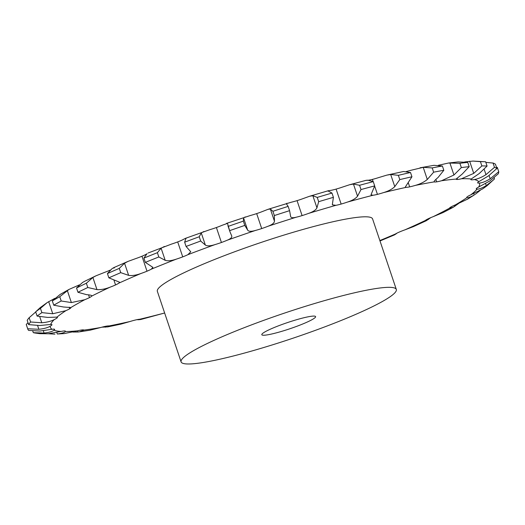 <?xml version="1.0" encoding="UTF-8"?>
<svg xmlns="http://www.w3.org/2000/svg" width="525" height="525" viewBox="0 0 525 525"><rect width="100%" height="100%" fill="white"/><g stroke="black" fill="none" stroke-linecap="round" stroke-linejoin="round"><path stroke-width="0.79" d="M136.841 319.686L138.593 319.732C141.363 319.476 141.763 319.312 139.801 319.233A14.195 1.654 161.4 0 0 135.791 319.922L135.791 319.922A14.195 1.654 161.4 0 0 129.951 321.523L120.914 324.115L107.789 326.891L109.443 326.143L109.043 325.946A14.195 1.654 161.4 0 0 106.043 326.215A14.195 1.654 161.4 0 0 100.787 327.488L89.992 330.205L79.393 331.853L83.921 330.1A14.195 1.654 161.4 0 0 82.038 329.936A14.195 1.654 161.4 0 0 77.562 330.829L77.982 332.01L79.393 331.853M140.693 319.515L139.801 319.233A226.387 26.414 161.4 0 0 151.646 316.332A226.387 26.414 161.4 0 0 163.99 313.169L140.693 319.515M95.957 275.809L92.886 277.476L86.356 283.231A248.377 28.98 161.4 0 0 76.525 288.002L82.497 282.522L84.499 281.374L95.957 275.809L105.033 272.213A14.195 1.654 161.4 0 0 110.25 270.093M113.945 267.547L128.061 261.384L135.982 258.503A14.195 1.654 161.4 0 0 141.973 256.233L141.973 256.233A14.195 1.654 161.4 0 0 146.298 254.192L147.125 253.706M148.076 253.03L171.399 244.132A14.195 1.654 161.4 0 0 177.699 241.913L177.699 241.913A14.195 1.654 161.4 0 0 182.831 239.722C185.791 238.094 186.795 237.74 185.837 238.658L184.643 242.183L186.08 246.455L190.772 251.803L187.871 254.684A14.195 1.654 161.4 0 1 182.733 256.876L182.733 256.876A14.195 1.654 161.4 0 1 176.439 259.094A226.387 26.414 161.4 0 0 151.331 269.154A14.195 1.654 161.4 0 1 147.007 271.195L147.007 271.195A14.195 1.654 161.4 0 1 141.015 273.466A226.387 26.414 161.4 0 0 118.906 283.119A14.195 1.654 161.4 0 1 115.546 284.937L115.546 284.937A14.195 1.654 161.4 0 1 110.073 287.175A226.387 26.414 161.4 0 0 91.757 296.074A14.195 1.654 161.4 0 1 89.486 297.596A14.195 1.654 161.4 0 0 89.486 297.596A14.195 1.654 161.4 0 1 84.722 299.723A226.387 26.414 161.4 0 0 70.868 307.545A14.195 1.654 161.4 0 1 70.882 307.584A14.195 1.654 161.4 0 1 69.759 308.726L69.759 308.726A14.195 1.654 161.4 0 1 65.894 310.662A226.387 26.414 161.4 0 0 56.995 317.12A14.195 1.654 161.4 0 1 57.422 317.356A14.195 1.654 161.4 0 1 57.094 317.914L57.094 317.914A14.195 1.654 161.4 0 1 54.259 319.594A226.387 26.414 161.4 0 0 50.636 324.457A14.195 1.654 161.4 0 1 51.942 324.713A14.195 1.654 161.4 0 1 51.942 324.831L51.942 324.831A14.195 1.654 161.4 0 1 50.236 326.196A226.387 26.414 161.4 0 0 52.021 329.287A14.195 1.654 161.4 0 1 54.488 329.234L54.488 329.234A14.195 1.654 161.4 0 1 54.646 329.385A14.195 1.654 161.4 0 1 53.977 330.232A226.387 26.414 161.4 0 0 61.11 331.439A14.195 1.654 161.4 0 1 64.641 330.953L64.641 330.953A14.195 1.654 161.4 0 1 65.441 331.216A14.195 1.654 161.4 0 1 65.343 331.544A226.387 26.414 161.4 0 0 77.562 330.829L64.227 333.585L57.297 333.992C61.865 333.395 64.542 332.581 65.343 331.544M185.837 238.658L185.942 238.173L210.026 229.615A14.195 1.654 161.4 0 0 216.398 227.528L216.398 227.528A14.195 1.654 161.4 0 0 222.154 225.264L227.496 223.381L229.983 231.833L231.742 235.994M226.393 223.433L250.451 215.48A14.195 1.654 161.4 0 0 256.673 213.603L256.673 213.603A14.195 1.654 161.4 0 0 262.841 211.352L268.098 209.298L270.355 209.029L272.902 211.28L274.345 215.558L274.444 221.169C274.345 222.994 272.153 224.707 267.875 226.314A14.195 1.654 161.4 0 1 261.706 228.565L261.706 228.565A14.195 1.654 161.4 0 1 255.491 230.442A226.387 26.414 161.4 0 0 227.187 240.227A14.195 1.654 161.4 0 1 221.432 242.491L221.432 242.491A14.195 1.654 161.4 0 1 215.06 244.578A226.387 26.414 161.4 0 0 187.871 254.684M268.098 209.298L291.224 202.237A14.195 1.654 161.4 0 0 297.058 200.635L297.058 200.635A14.195 1.654 161.4 0 0 303.424 198.476L309.645 196.238L312.854 195.72L317.238 197.413L318.675 201.685L316.936 207.854C315.965 209.948 313.136 211.811 308.457 213.439A14.195 1.654 161.4 0 1 302.098 215.598A14.195 1.654 161.4 0 0 302.098 215.598A14.195 1.654 161.4 0 1 296.257 217.199A226.387 26.414 161.4 0 0 267.875 226.314M309.645 196.238L327.751 190.89L328.42 191.12C326.885 191.028 327.698 190.778 330.862 190.365A14.195 1.654 161.4 0 0 336.105 189.098L336.105 189.098A14.195 1.654 161.4 0 0 342.431 187.103L349.657 184.721L353.45 184.065L359.559 185.286L361.003 189.558L357.538 196.199C355.733 198.522 352.38 200.478 347.465 202.066A14.195 1.654 161.4 0 1 341.145 204.061L341.145 204.061A14.195 1.654 161.4 0 1 335.895 205.327A226.387 26.414 161.4 0 0 308.457 213.439M368.53 180.213A14.195 1.654 161.4 0 0 372.402 179.406L372.402 179.406A14.195 1.654 161.4 0 0 378.459 177.653L386.82 175.127L390.685 174.484L398.35 175.33L399.794 179.602L394.774 186.624C392.221 189.138 388.461 191.133 383.493 192.616A14.195 1.654 161.4 0 1 377.436 194.368L377.436 194.368A14.195 1.654 161.4 0 1 372.973 195.254A226.387 26.414 161.4 0 0 347.465 202.066M406.232 171.537A14.195 1.654 161.4 0 0 410.202 170.461L423.216 167.337L432.206 167.915L433.643 172.187L427.298 179.471C424.102 182.116 420.079 184.098 415.236 185.423A14.195 1.654 161.4 0 1 409.664 186.867L409.664 186.867A14.195 1.654 161.4 0 1 406.14 187.346A226.387 26.414 161.4 0 0 383.493 192.616M430.848 217.599L426.293 220.717L413.477 226.597L405.018 229.812A14.195 1.654 161.4 0 0 399.256 232.076L399.256 232.076A14.195 1.654 161.4 0 0 395.397 234.012C393.658 235.318 393.881 235.279 396.053 233.887L396.998 233.126M458.542 203.556L453.2 207.303L443.107 212.546L433.289 216.622A14.195 1.654 161.4 0 0 428.151 218.813L428.151 218.813A14.195 1.654 161.4 0 0 425.322 220.493L424.988 220.999L426.293 220.717M467.834 199.014L455.483 204.822A14.195 1.654 161.4 0 0 451.146 206.863L451.146 206.863A14.195 1.654 161.4 0 0 449.452 208.222L453.2 207.303M494.13 177.778L494.498 178.881L487.134 185.666L482.698 188.869L470.787 194.841A14.195 1.654 161.4 0 0 467.414 196.658L467.414 196.658A14.195 1.654 161.4 0 0 466.751 197.492A14.195 1.654 161.4 0 0 466.909 197.649C467.939 198.076 470.413 197.17 474.324 194.946L467.401 199.277M496.479 167.258L497.313 167.416L498.75 171.688A248.377 28.98 161.4 0 1 498.258 173.834L489.674 181.066L478.649 187.038A14.195 1.654 161.4 0 0 476.365 188.567L476.365 188.567A14.195 1.654 161.4 0 0 476.267 188.895A14.195 1.654 161.4 0 0 477.074 189.157C478.997 189.249 482.062 188.075 486.268 185.64L493.677 179.734M485.842 162.382L493.047 163.045A248.377 28.98 161.4 0 1 495.456 164.207L496.893 168.479L488.512 175.888L478.793 181.696A14.195 1.654 161.4 0 0 477.658 182.851A14.195 1.654 161.4 0 0 477.671 182.884L477.671 182.884A14.195 1.654 161.4 0 0 479.568 183.048C482.317 182.805 485.861 181.387 490.199 178.795L498.75 171.688M464.723 161.943L472.979 161.077L485.645 161.792L487.082 166.064L479.253 173.519L471.201 179.012A14.195 1.654 161.4 0 0 470.873 179.576A14.195 1.654 161.4 0 0 471.292 179.806L471.292 179.806A14.195 1.654 161.4 0 0 474.305 179.537C477.789 178.979 481.674 177.358 485.973 174.661L494.484 167.324A248.377 28.98 161.4 0 1 496.893 168.479M438.25 165.316L448.573 163.013L458.148 161.917L467.742 162.402L469.179 166.674L462.23 174.057L456.159 179.077A14.195 1.654 161.4 0 0 456.166 179.202A14.195 1.654 161.4 0 0 457.459 179.458L457.459 179.458A14.195 1.654 161.4 0 0 461.482 178.762L473.74 173.381L481.865 165.933A248.377 28.98 161.4 0 1 487.082 166.064M420.026 167.803L433.978 165.329L442.391 166.012L443.828 170.29L438.067 177.47C434.976 180.088 433.689 181.565 434.208 181.886A14.195 1.654 161.4 0 0 436.662 181.84L436.662 181.84A14.195 1.654 161.4 0 0 441.551 180.751L453.941 175.002L461.337 167.573A248.377 28.98 161.4 0 1 469.179 166.674M164.627 312.952A14.195 1.654 161.4 0 0 163.99 313.169M181.092 361.876L157.349 291.336A113.544 13.25 -18.6 0 1 173.486 278.073A113.544 13.25 -18.6 0 1 292.478 232.503A113.544 13.25 -18.6 0 1 372.579 218.905L396.316 289.446A113.544 13.25 161.4 0 0 316.214 303.037A113.544 13.25 161.4 0 0 197.223 348.613A113.544 13.25 161.4 0 0 181.092 361.876A113.544 13.25 161.4 0 0 292.93 338.218A113.544 13.25 161.4 0 0 396.316 289.446M101.889 327.18L107.789 326.891M32.734 330.973L33.298 332.66A248.377 28.98 161.4 0 0 35.09 333.027L39.729 333.664L48.142 333.762L61.11 331.439M33.298 332.66L44.093 333.073C48.983 332.476 52.277 331.531 53.977 330.232M379.995 240.955L394.419 234.924L395.397 234.012A226.387 26.414 161.4 0 1 379.864 240.562M27.989 322.658L26.25 324.483L27.687 328.755A248.377 28.98 161.4 0 0 27.759 328.998A248.377 28.98 161.4 0 0 28.652 330.415L39.874 331.039L52.021 329.287M26.25 324.483A248.377 28.98 161.4 0 0 26.322 324.726L27.759 328.998M27.687 328.755L38.857 329.287C43.903 328.748 47.696 327.718 50.236 326.196M35.72 311.962L29.151 317.723L30.588 321.996A248.377 28.98 161.4 0 0 28.645 324.608L39.723 325.526L50.636 324.457M29.151 317.723A248.377 28.98 161.4 0 0 27.202 320.335L28.645 324.608M30.588 321.996L41.777 322.763C46.81 322.35 50.971 321.293 54.259 319.594M54.81 298.351L47.237 302.544L40.451 308.359L41.895 312.631A248.377 28.98 161.4 0 0 37.111 316.096L47.703 317.415L56.995 317.12M47.237 302.544L40.254 307.611L35.674 311.824L37.111 316.096M40.451 308.359A248.377 28.98 161.4 0 0 35.674 311.824M41.895 312.631L52.749 313.753L65.894 310.662M79.4 284.878L68.959 289.452L60.145 294.427L52.316 300.917L53.753 305.189L63.512 307L70.868 307.545M68.959 289.452L59.758 296.717A248.377 28.98 161.4 0 0 52.316 300.917M59.758 296.717L61.195 300.996L71.374 302.564L84.722 299.723M86.356 283.231L87.793 287.503A248.377 28.98 161.4 0 0 77.962 292.281L86.586 294.663C90.484 294.952 92.21 295.424 91.757 296.074L91.842 295.739M87.793 287.503L96.974 289.616C100.984 289.853 105.348 289.039 110.073 287.175M113.866 268.157C115.159 266.976 114.542 267.159 112.002 268.702L107.428 273.558L108.865 277.837L119.523 282.188L118.906 283.119M128.061 261.384L124.543 263.228L119.3 268.373A248.377 28.98 161.4 0 0 107.428 273.558M119.3 268.373L120.737 272.652L128.632 275.363C132.011 275.894 136.139 275.264 141.015 273.466M146.298 254.192L146.869 253.903L143.909 258.097L145.346 262.375L152.906 267.376L151.331 269.154M164.437 246.468L161.109 248.194L157.382 252.696A248.377 28.98 161.4 0 0 143.909 258.097M472.979 161.077L480.421 161.661L481.865 165.933M485.645 161.792A248.377 28.98 161.4 0 0 480.421 161.661M157.382 252.696L158.826 256.968L165.198 260.334C167.843 261.174 171.59 260.761 176.439 259.094M203.936 231.486L201.265 232.923L199.244 236.755A248.377 28.98 161.4 0 0 184.643 242.183M448.573 163.013L459.893 163.301L461.337 167.573M467.742 162.402A248.377 28.98 161.4 0 0 459.893 163.301M199.244 236.755L200.681 241.027L205.354 245.063C207.185 246.218 210.42 246.054 215.06 244.578M434.057 181.729L434.208 181.886A226.387 26.414 161.4 0 0 415.236 185.423M231.591 235.653C232.385 237.182 230.915 238.711 227.187 240.227M245.254 216.91L243.561 217.967L243.364 221.13A248.377 28.98 161.4 0 0 228.165 226.387M442.391 166.012A248.377 28.98 161.4 0 0 432.206 167.915M243.364 221.13L244.801 225.409L247.643 230.101C248.601 231.577 251.219 231.689 255.491 230.442M386.82 175.127L403.535 171.498L410.511 172.502L411.948 176.774L405.326 187.012L406.14 187.346M286.991 203.227L286.302 203.693L288.14 206.391A248.377 28.98 161.4 0 0 272.902 211.28M410.511 172.502A248.377 28.98 161.4 0 0 398.35 175.33M288.14 206.391L289.583 210.663L290.647 216.602M290.548 215.998C290.614 217.77 292.517 218.17 296.257 217.199M367.933 180.292C365.551 180.383 365.551 180.351 367.92 180.2L373.255 181.624L374.692 185.902L371.004 194.808L372.973 195.254M328.42 191.12L331.971 193.062A248.377 28.98 161.4 0 0 317.238 197.413M373.255 181.624A248.377 28.98 161.4 0 0 359.559 185.286M331.971 193.062L333.408 197.334L332.318 204.809L335.895 205.327M72.798 332.036L77.982 332.01M48.3 333.749L54.941 334.143M480.316 190.273L475.164 194.407M61.195 300.996A248.377 28.98 161.4 0 0 53.753 305.189M120.737 272.652A248.377 28.98 161.4 0 0 108.865 277.837M158.826 256.968A248.377 28.98 161.4 0 0 145.346 262.375M200.681 241.027A248.377 28.98 161.4 0 0 186.08 246.455M244.801 225.409A248.377 28.98 161.4 0 0 229.609 230.659M443.828 170.29A248.377 28.98 161.4 0 0 433.643 172.187M289.583 210.663A248.377 28.98 161.4 0 0 274.345 215.558M411.948 176.774A248.377 28.98 161.4 0 0 399.794 179.602M333.408 197.334A248.377 28.98 161.4 0 0 318.675 201.685M374.692 185.902A248.377 28.98 161.4 0 0 361.003 189.558M76.525 288.002L77.962 292.281M493.047 163.045L494.484 167.324M265.834 331.4A28.383 3.314 161.4 0 0 261.798 334.714A28.383 3.314 161.4 0 0 289.761 328.801A28.383 3.314 161.4 0 0 315.604 316.608A28.383 3.314 161.4 0 0 295.582 320.007A28.383 3.314 161.4 0 0 265.834 331.4M138.475 319.384L138.593 319.732M405.018 229.812A226.387 26.414 161.4 0 0 425.322 220.493M433.289 216.622A226.387 26.414 161.4 0 0 449.452 208.222M455.483 204.822A226.387 26.414 161.4 0 0 466.909 197.649M470.787 194.841A226.387 26.414 161.4 0 0 477.074 189.157M478.649 187.038A226.387 26.414 161.4 0 0 479.568 183.048M478.793 181.696A226.387 26.414 161.4 0 0 474.305 179.537M471.201 179.012A226.387 26.414 161.4 0 0 461.482 178.762M456.159 179.077A226.387 26.414 161.4 0 0 441.551 180.751M83.921 330.1A226.387 26.414 161.4 0 0 100.787 327.488M109.043 325.946A226.387 26.414 161.4 0 0 129.951 321.523M105.138 326.392L105.413 327.2M56.759 332.397L57.297 333.992M43.299 330.711L44.093 333.073M37.61 325.572L38.857 329.287M428.151 218.813L428.38 219.516M39.736 316.7L41.777 322.763M56.825 317.1L57.094 317.914M454.42 205.275L454.794 206.371M48.667 301.613L52.749 313.753M69.248 307.184L69.759 308.726M473.826 193.476L474.324 194.946M67.285 290.423L71.374 302.564M88.568 294.886L89.486 297.596M485.553 183.514L486.268 185.64M92.886 277.476L96.974 289.616M113.978 280.271L115.546 284.937M489.083 175.494L490.199 178.795M124.543 263.228L128.632 275.363M141.973 256.233L147.007 271.195M484.175 169.319L485.973 174.661M471.069 179.143L471.292 179.806M161.109 248.194L165.198 260.334M177.699 241.913L182.733 256.876M469.652 161.241L473.74 173.381M457.012 178.132L457.459 179.458M201.265 232.923L205.354 245.063M216.398 227.528L221.432 242.491M449.859 162.868L453.941 175.002M435.868 179.478L436.662 181.84M243.561 217.967L247.643 230.101M256.673 213.603L261.706 228.565M423.216 167.337L427.298 179.471M408.312 182.844L409.664 186.867M270.355 209.029L274.444 221.169M297.058 200.635L302.098 215.598M390.685 174.484L394.774 186.624M372.402 179.406L373.124 181.552M374.653 186.086L377.436 194.368M312.854 195.72L316.936 207.854M336.105 189.098L341.145 204.061M353.45 184.065L357.538 196.199M349.657 184.721L366.207 180.298M229.983 231.833L227.902 225.652"/></g></svg>
